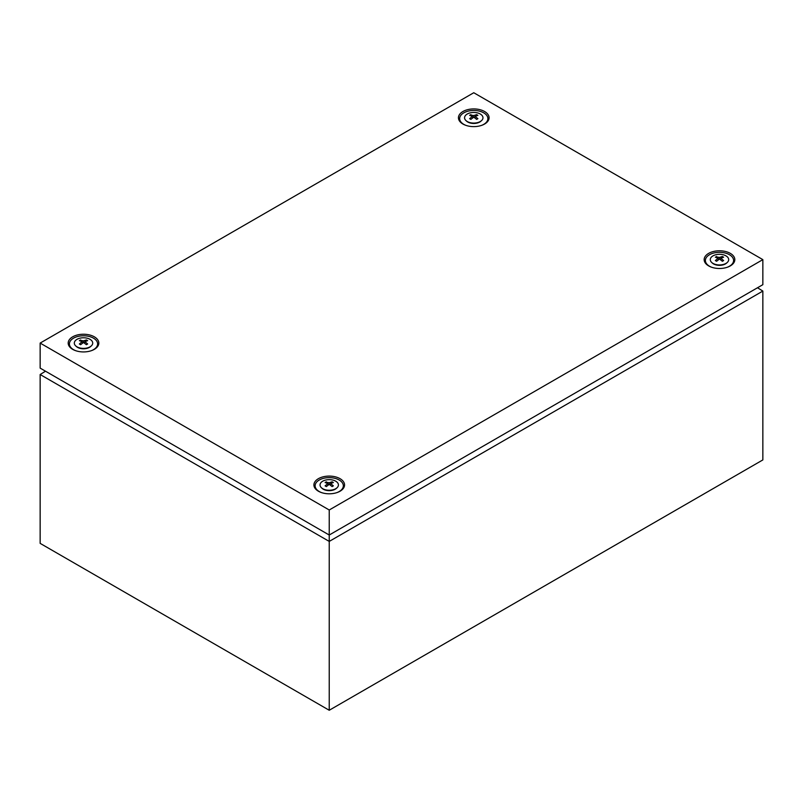 <?xml version="1.0" encoding="UTF-8"?>
<svg xmlns="http://www.w3.org/2000/svg" width="803" height="803" viewBox="0 0 803 803"><rect width="100%" height="100%" fill="white"/><g stroke="black" fill="none" stroke-linecap="round" stroke-linejoin="round"><path stroke-width="1.2" d="M757.5 287.755L762.85 291.067L762.85 459.918L329.23 710.264L40.15 543.37L40.15 374.519L45.5 371.207M40.15 343.082L329.23 509.985L329.23 535.019L762.85 284.674L762.85 259.63L473.77 92.736L40.15 343.082L40.15 368.115L329.23 535.019L329.23 541.413L40.15 374.519M762.85 291.067L329.23 541.413L329.23 710.264M481.569 120.591L480.917 121.183A8.431 4.868 180 0 1 479.732 122.046A8.431 4.868 180 0 1 466.623 121.183L465.971 120.591A9.194 5.31 180 0 1 467.266 114.016A9.194 5.31 180 0 1 479.501 113.614A9.194 5.31 180 0 1 481.569 120.591A9.194 5.31 180 0 1 480.274 121.524A9.194 5.31 180 0 1 465.971 120.591M470.257 114.98L469.645 115.351L472.385 116.355L469.645 118.683L470.879 119.396L473.77 117.158L476.661 119.396L477.895 118.683L475.155 116.355L477.895 115.351L476.661 114.628L473.77 115.552L470.257 114.98M465.991 125.398A14.103 8.14 180 0 1 463.793 112.852A14.103 8.14 180 0 1 483.747 112.852A14.103 8.14 180 0 1 483.747 124.365A14.103 8.14 180 0 1 481.549 125.398M476.661 115.783L476.661 114.628M474.794 117.931L475.155 116.355M472.746 117.931L472.385 116.355M470.879 115.783L470.879 114.628M473.77 117.158L473.77 115.552M727.287 262.451L726.635 263.053A8.431 4.868 180 0 1 725.45 263.916A8.431 4.868 180 0 1 712.341 263.053L711.689 262.451A9.194 5.31 180 0 1 712.984 255.876A9.194 5.31 180 0 1 725.219 255.474A9.194 5.31 180 0 1 727.287 262.451A9.194 5.31 180 0 1 725.992 263.394A9.194 5.31 180 0 1 711.689 262.451M715.975 256.84L715.363 257.211L718.103 258.215L715.363 260.553L716.597 261.266L719.488 259.018L722.379 261.266L723.613 260.553L720.873 258.215L723.613 257.211L722.379 256.498L719.488 257.412L715.975 256.84M711.709 267.258A14.103 8.14 180 0 1 709.511 254.712A14.103 8.14 180 0 1 729.465 254.712A14.103 8.14 180 0 1 729.465 266.225A14.103 8.14 180 0 1 727.267 267.258M722.379 257.653L722.379 256.498M720.512 259.801L720.873 258.215M718.464 259.801L718.103 258.215M716.597 257.653L716.597 256.498M719.488 259.018L719.488 257.412M337.029 487.762L336.377 488.365A8.431 4.868 180 0 1 335.192 489.228A8.431 4.868 180 0 1 322.083 488.365L321.431 487.762A9.194 5.31 180 0 1 322.726 481.198A9.194 5.31 180 0 1 334.961 480.796A9.194 5.31 180 0 1 337.029 487.762A9.194 5.31 180 0 1 335.734 488.706A9.194 5.31 180 0 1 321.431 487.762M325.717 482.151L325.105 482.523L327.845 483.526L325.105 485.865L326.339 486.578L329.23 484.329L332.121 486.578L333.355 485.865L330.615 483.526L333.355 482.523L332.121 481.81L329.23 482.733L325.717 482.151M321.451 492.57A14.103 8.14 180 0 1 319.253 480.023A14.103 8.14 180 0 1 339.207 480.023A14.103 8.14 180 0 1 339.207 491.536A14.103 8.14 180 0 1 337.009 492.57M332.121 482.964L332.121 481.81M330.254 485.112L330.615 483.526M328.206 485.112L327.845 483.526M326.339 482.964L326.339 481.81M329.23 484.329L329.23 482.733M91.311 345.902L90.659 346.505A8.431 4.868 180 0 1 89.474 347.358A8.431 4.868 180 0 1 76.365 346.505L75.713 345.902A9.194 5.31 180 0 1 77.008 339.328A9.194 5.31 180 0 1 89.243 338.926A9.194 5.31 180 0 1 91.311 345.902A9.194 5.31 180 0 1 90.016 346.836A9.194 5.31 180 0 1 75.713 345.902M79.999 340.291L79.387 340.663L82.127 341.666L79.387 343.995L80.621 344.708L83.512 342.469L86.403 344.708L87.637 343.995L84.897 341.666L87.637 340.663L86.403 339.95L83.512 340.863L79.999 340.291M75.733 350.71A14.103 8.14 180 0 1 73.535 338.163A14.103 8.14 180 0 1 93.489 338.163A14.103 8.14 180 0 1 93.489 349.676A14.103 8.14 180 0 1 91.291 350.71M86.403 341.104L86.403 339.95M84.536 343.252L84.897 341.666M82.488 343.252L82.127 341.666M80.621 341.104L80.621 339.95M83.512 342.469L83.512 340.863M94.352 336.828A15.327 8.853 0 0 0 72.671 336.828A15.327 8.853 0 0 0 72.671 349.345A15.327 8.853 0 0 0 75.402 350.59A15.327 8.853 0 0 0 91.622 350.59A15.327 8.853 0 0 0 94.352 336.828M340.07 478.688A15.327 8.853 0 0 0 318.389 478.688A15.327 8.853 0 0 0 318.389 491.205A15.327 8.853 0 0 0 321.12 492.46A15.327 8.853 0 0 0 337.34 492.46A15.327 8.853 0 0 0 340.07 478.688M730.328 253.377A15.327 8.853 0 0 0 708.647 253.377A15.327 8.853 0 0 0 708.647 265.893A15.327 8.853 0 0 0 711.378 267.148A15.327 8.853 0 0 0 727.598 267.148A15.327 8.853 0 0 0 730.328 253.377M484.61 111.517A15.327 8.853 0 0 0 462.929 111.517A15.327 8.853 0 0 0 462.929 124.033A15.327 8.853 0 0 0 465.66 125.278A15.327 8.853 0 0 0 481.88 125.278A15.327 8.853 0 0 0 484.61 111.517M329.23 509.985L762.85 259.63"/></g></svg>
